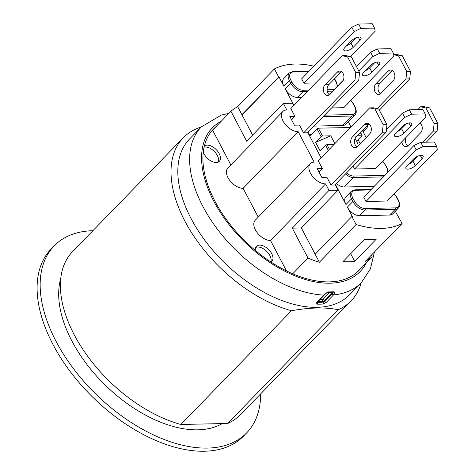 <?xml version="1.0" encoding="UTF-8"?>
<svg xmlns="http://www.w3.org/2000/svg" width="475" height="475" viewBox="0 0 475 475"><rect width="100%" height="100%" fill="white"/><g stroke="black" fill="none" stroke-linecap="round" stroke-linejoin="round"><path stroke-width="0.71" d="M417.774 109.654L420.553 106.798L425.897 107.997L429.673 107.92L424.329 106.721L420.553 106.798M429.673 107.92L437.891 123.571L434.114 123.654L425.897 107.997M426.295 142.191L437.113 131.07L437.891 123.571M406.048 137.394A5.902 4.198 -91.2 0 0 407.835 145.914M434.114 123.654L433.337 131.148L437.113 131.07M420.09 122.96A5.908 4.198 88.8 0 1 420.642 132.822L408.346 145.463A5.902 4.198 88.8 0 1 405.959 146.585A5.902 4.198 88.8 0 1 401.731 141.835M422.524 142.268L433.337 131.148M393.644 54.726L398.501 55.824L402.277 55.741L396.934 54.542L393.615 54.607M402.277 55.741L410.495 71.398L406.719 71.476L398.501 55.824M379.329 110.135L409.717 78.892L410.495 71.398M392.457 70.603A5.908 4.198 -91.2 0 0 392 70.995L379.703 83.636A5.902 4.198 -91.2 0 0 380.439 93.735M406.719 71.476L405.947 78.969L409.717 78.892M388.223 71.078A5.908 4.198 88.8 0 1 390.557 70.015A5.908 4.198 88.8 0 1 394.636 74.011A5.908 4.198 88.8 0 1 393.247 80.643L380.95 93.284A5.902 4.198 88.8 0 1 378.569 94.406A5.902 4.198 88.8 0 1 374.478 90.363A5.902 4.198 88.8 0 1 375.933 83.719L388.223 71.078L392 70.995M377.097 108.627L405.947 78.969M321.064 157.795L307.942 132.804L303.602 132.899L355.009 80.043L358.779 79.966L359.557 72.473L355.781 72.55L355.009 80.043M307.378 132.816L358.779 79.966M303.602 132.899L299.493 125.073L294.405 125.18L289.839 116.482L294.928 116.375L290.819 108.549L342.22 55.694L347.563 56.899L351.34 56.822L359.557 72.473M355.781 72.55L347.563 56.899M291.585 119.813L294.928 116.375M324.995 84.793L337.286 72.153A5.908 4.198 88.8 0 1 339.619 71.09A5.908 4.198 88.8 0 1 343.698 75.086A5.908 4.198 88.8 0 1 342.309 81.718L330.012 94.359A5.902 4.198 88.8 0 1 327.625 95.481A5.902 4.198 88.8 0 1 323.54 91.438A5.902 4.198 88.8 0 1 324.995 84.793L328.765 84.716A5.902 4.198 -91.2 0 0 329.502 94.81M351.34 56.822L345.996 55.617L342.22 55.694M341.519 71.683A5.908 4.198 -91.2 0 0 341.062 72.075L328.765 84.716M341.062 72.075L337.286 72.153M436.602 146.371L437.315 149.435L387.137 201.026L366.005 201.471L416.183 149.88L423.017 146.656L420.737 142.31L434.316 142.019L436.602 146.371L423.017 146.656M422.026 158.692L415.298 165.615A5.902 2.381 -27.7 0 1 409.895 168.785A5.902 2.381 -27.7 0 1 405.917 168.447A5.902 2.381 -27.7 0 1 406.998 165.787L413.725 158.87A5.902 2.381 -27.7 0 1 419.128 155.693A5.902 2.381 -27.7 0 1 423.106 156.037A5.902 2.381 -27.7 0 1 422.026 158.692L420.31 155.414M420.737 142.31L413.903 145.534L416.183 149.88M408.672 164.065A5.902 2.381 152.3 0 0 413.012 161.268L418.065 156.073M366.005 201.471L363.725 197.125L413.903 145.534M425.208 113.893L425.921 116.963L375.743 168.554L354.611 168.999L404.789 117.408L411.623 114.184L409.343 109.832L422.922 109.547L425.208 113.893L411.623 114.184M410.632 126.219L403.904 133.143A5.902 2.381 -27.7 0 1 398.501 136.313A5.902 2.381 -27.7 0 1 394.523 135.975A5.902 2.381 -27.7 0 1 395.604 133.315L402.331 126.397A5.902 2.381 -27.7 0 1 407.734 123.221A5.902 2.381 -27.7 0 1 411.712 123.565A5.902 2.381 -27.7 0 1 410.632 126.219L408.91 122.942M409.343 109.832L402.509 113.062L404.789 117.408M397.278 131.593A5.902 2.381 152.3 0 0 401.618 128.79L406.671 123.595M386.442 129.58L402.509 113.062M354.611 168.999L353.109 166.137M318.98 171.992L322.323 168.554L318.214 160.728L369.615 107.873L374.959 109.078L378.729 108.995L373.392 107.795L369.615 107.873M338.075 190.202L301.364 227.953L292.309 228.143L329.021 190.392L338.075 190.202L335.338 184.983L330.998 185.078L326.889 177.246L321.795 177.359L317.229 168.661L322.323 168.554M330.998 185.078L382.399 132.222L386.175 132.145L386.953 124.652L383.177 124.729L382.399 132.222M383.177 124.729L374.959 109.078M369.704 133.897L357.408 146.537A5.902 4.198 88.8 0 1 355.021 147.66A5.902 4.198 88.8 0 1 350.93 143.616A5.902 4.198 88.8 0 1 352.385 136.972L364.681 124.331A5.908 4.198 88.8 0 1 367.009 123.268A5.908 4.198 88.8 0 1 371.088 127.264A5.908 4.198 88.8 0 1 369.704 133.897M378.729 108.995L386.953 124.652M334.774 184.995L386.175 132.145M368.909 123.856A5.908 4.198 -91.2 0 0 368.452 124.254L356.161 136.895A5.902 4.198 -91.2 0 0 356.897 146.989M364.681 124.331L368.452 124.254M358.643 24.035L351.809 27.265L354.095 31.611L360.923 28.387L358.643 24.035L372.228 23.75L374.508 28.096L360.923 28.387M315.715 82.953L303.917 83.202L301.631 78.856L351.809 27.265M346.578 45.796A5.902 2.381 152.3 0 0 350.918 42.993L355.977 37.798M374.508 28.096L375.22 31.166L350.461 56.62M359.937 40.422L353.204 47.346A5.902 2.381 -27.7 0 1 347.801 50.516A5.902 2.381 -27.7 0 1 343.829 50.178A5.902 2.381 -27.7 0 1 344.903 47.518L351.637 40.601A5.902 2.381 -27.7 0 1 357.034 37.424A5.902 2.381 -27.7 0 1 361.012 37.768A5.902 2.381 -27.7 0 1 359.937 40.422L358.215 37.145M303.917 83.202L354.095 31.611M395.295 211.256L402.117 223.529A101.442 58.413 -135.8 0 1 356.084 224.503L319.372 262.253L315.174 254.256L351.892 216.505L356.084 224.503M394.244 193.717L396.969 197.44A1.075 0.433 152.3 0 0 396.631 197.309L398.003 199.916A9.66 5.563 -135.8 0 1 395.319 207.89A1.075 0.766 88.8 0 1 395.164 209.386A10.735 6.181 44.2 0 0 398.293 208.175L392.783 213.839A10.735 6.181 -135.8 0 1 389.654 215.05L359.468 215.686A10.735 6.181 -135.8 0 1 347.356 207.153L352.266 216.499L351.892 216.505M348.27 121.683L351.043 126.973M331.574 107.938L343.781 107.683L393.959 56.086L393.247 53.022L379.662 53.307L377.382 48.961L370.548 52.185L372.833 56.531L379.662 53.307M322.483 136.01L318.375 128.179A1.075 0.433 152.3 0 0 317.003 128.826L321.118 136.652A1.075 0.433 -27.7 0 1 322.483 136.01L330.784 135.832L334.863 143.604M333.937 144.56L327.049 144.703A1.075 0.433 152.3 0 0 325.678 145.35L320.174 151.014L315.608 142.316L321.118 136.652M315.608 142.316L330.784 135.832M309.765 136.272L317.003 128.826M357.746 135.262L361.724 135.179A1.075 0.433 -27.7 0 1 362.063 135.31A1.075 0.433 -27.7 0 1 361.867 135.791L356.529 141.277M359.866 144.008L357.99 144.05L355.086 138.528M318.375 128.179L350.526 127.502M301.738 97.327L297.38 97.417A10.735 6.181 -135.8 0 1 285.267 88.878L293.918 105.361M242.024 114.926L278.985 76.926L283.896 86.272A10.735 6.181 -135.8 0 1 283.747 78.63L289.251 72.966A10.735 6.181 44.2 0 0 289.4 80.607L290.771 83.22A1.075 0.433 -27.7 0 1 292.137 82.573L290.771 79.966A1.075 0.433 152.3 0 0 289.4 80.607L283.896 86.272M308.988 134.793L311.499 134.49M307.996 132.181L309.237 134.538M323.107 116.648L351.809 116.043A10.735 6.181 44.2 0 0 354.938 114.825L345.758 124.266A10.735 6.181 -135.8 0 1 342.629 125.477L313.928 126.083M335.392 184.359L345.99 204.541A10.735 6.181 -135.8 0 1 345.842 196.899L351.346 191.235A10.735 6.181 44.2 0 0 351.494 198.882A1.075 0.433 -27.7 0 1 352.86 198.235A9.66 5.563 -135.8 0 1 355.543 190.267L370.708 189.947M374.193 186.36L344.405 186.99A10.735 6.181 -135.8 0 1 336.294 183.427M230.862 164.95L212.586 130.138L230.945 111.263A101.442 58.413 -135.8 0 1 237.696 106.685L241.894 114.683L278.985 76.926M237.696 106.685L274.413 68.934A101.442 58.413 -135.8 0 1 313.945 66.197M274.413 68.934L278.611 76.932M354.683 261.357A101.442 58.413 -135.8 0 1 342.986 261.606L364.711 239.269A101.442 58.413 44.2 0 0 376.408 239.026L354.683 261.357L350.669 253.709M218.263 162.07A10.735 6.181 44.2 0 0 214.647 151.786A10.735 6.181 44.2 0 0 204.078 147.149M204.351 145.985A10.735 6.181 -135.8 0 1 216.285 149.696A10.735 6.181 -135.8 0 1 219.355 161.298A10.735 6.181 -135.8 0 1 204.113 153.971A10.735 6.181 -135.8 0 1 203.27 151.976M270.821 261.945A10.735 6.181 44.2 0 0 266.552 251.192A10.735 6.181 44.2 0 0 255.728 247.451M255.425 250.509A10.735 6.181 -135.8 0 1 256.47 246.335A10.735 6.181 -135.8 0 1 268.476 249.387A10.735 6.181 -135.8 0 1 271.86 261.303A10.735 6.181 -135.8 0 1 270.916 262.004M319.372 262.253A101.442 58.413 -135.8 0 1 308.014 258.062L292.309 228.143M301.364 227.953L315.174 254.256M293.669 105.616L292.422 103.235L283.367 103.431L246.65 141.182L230.945 111.263M241.894 114.683L252.599 135.066M371.349 255.164L372.157 256.708A101.442 58.413 -135.8 0 1 365.406 261.28L402.117 223.529M329.021 190.392L325.601 183.873A13.419 7.725 -135.8 0 1 312.229 175.97A13.419 7.725 -135.8 0 1 310.27 163.643A13.419 7.725 -135.8 0 1 314.183 162.129L298.205 131.694A13.419 7.725 -135.8 0 1 284.834 123.791A13.419 7.725 -135.8 0 1 282.874 111.465A13.419 7.725 -135.8 0 1 286.787 109.951L283.367 103.431M286.502 270.928L270.524 240.498L325.601 183.873M360.911 268.274A101.442 58.413 -135.8 0 1 358.975 270.441A101.442 58.413 -135.8 0 1 356.862 272.436A101.442 58.413 -135.8 0 1 292.719 273.79L308.014 258.062M362.413 130.465L366.142 137.56M367.662 125.062A13.419 7.725 -135.8 0 1 366.261 128.82A13.419 7.725 -135.8 0 1 362.544 130.328M358.091 139.674L360.192 143.676M356.862 272.436L372.157 256.708M270.524 240.498A13.419 7.725 -135.8 0 1 257.153 232.596A13.419 7.725 -135.8 0 1 255.2 220.269L310.27 163.643M258.257 217.128L243.129 188.32L298.205 131.694M243.129 188.32A13.419 7.725 -135.8 0 1 229.757 180.417A13.419 7.725 -135.8 0 1 227.804 168.091L282.874 111.465M212.052 130.607A101.442 58.413 -135.8 0 1 212.586 130.138M357.853 271.421A101.442 58.413 -135.8 0 1 357.396 271.967M292.719 273.79A101.442 58.413 -135.8 0 1 216.036 203.264A101.442 58.413 -135.8 0 1 213.53 128.986A101.442 58.413 -135.8 0 1 215.644 126.991M331.954 293.859A1.342 0.772 44.2 0 0 333.527 294.922A8.58 6.128 -91.8 0 0 334.05 294.316A1.342 0.707 -142.3 0 1 332.393 293.348L324.763 301.251L324.395 300.544A1.342 0.772 44.2 0 0 322.881 299.476A1.342 0.956 -91.2 0 0 322.685 301.352A1.342 0.54 152.3 0 0 324.395 300.544L332.043 292.677A1.342 0.54 152.3 0 0 332.126 292.588M322.952 304.036A1.342 0.974 -93.7 0 0 323.113 302.159A110.301 63.513 -135.8 0 1 317.454 302.278A1.342 0.932 91.2 0 1 317.223 304.154A111.643 64.285 44.2 0 0 322.952 304.036L326.337 302.314L333.527 294.922A111.643 64.285 44.2 0 0 361.392 282.583L370.417 268.868L374.407 252.023M316.789 302.516A1.342 0.772 44.2 0 0 317.241 302.361L324.431 294.969A1.342 0.772 -135.8 0 1 323.98 295.123L316.789 302.516C315.982 303.478 316.13 304.024 317.223 304.154M331.995 292.594A1.342 0.772 -135.8 0 1 332.043 292.677L332.393 293.348L332.512 292.564M324.431 294.969L324.971 294.346A1.342 0.707 -142.3 0 1 324.502 294.518A8.58 6.068 89.4 0 1 323.98 295.123A111.643 64.285 44.2 0 1 215.614 226.777A111.643 64.285 44.2 0 1 201.323 126.908L189.513 139.05A111.643 64.285 -135.8 0 0 191.063 218.547A111.643 64.285 -135.8 0 0 349.582 294.726L361.392 282.583M332.429 292.339L332.761 292.553A1.342 0.974 -93.7 0 0 333.575 291.787A110.58 63.674 -135.8 0 1 330.748 291.905A110.58 63.674 -135.8 0 1 327.857 291.905L324.502 294.518M327.857 291.905A1.342 0.932 91.2 0 1 326.99 292.671L324.971 294.346M326.337 302.314A1.342 0.772 44.2 0 1 324.763 301.251L323.113 302.159L322.685 301.352L318.131 301.447M334.05 294.316C334.863 292.867 334.703 292.024 333.575 291.787M361.249 282.732A117.01 67.373 -135.8 0 1 351.031 300.936A117.01 67.373 -135.8 0 1 338.253 309.736C325.541 307.099 309.949 307.432 291.472 310.727A117.01 67.373 -135.8 0 1 191.087 231.859A117.01 67.373 -135.8 0 1 183.267 137.774A117.01 67.373 -135.8 0 1 201.18 127.057M222.247 423.593A111.643 64.285 -135.8 0 1 71.921 341.05A111.643 64.285 -135.8 0 1 60.764 278.421M183.267 137.774L72.645 251.518A117.01 67.373 44.2 0 0 80.459 345.604A117.01 67.373 44.2 0 0 180.844 424.472L227.626 423.48A117.01 67.373 44.2 0 0 240.409 414.681L351.031 300.936M338.253 309.736L227.626 423.48M180.844 424.472L291.472 310.727M54.209 245.836L51.152 248.983A134.188 77.265 44.2 0 0 53.016 344.529A134.188 77.265 44.2 0 0 243.538 436.092L246.602 432.945A134.188 77.265 -135.8 0 1 56.074 341.383A134.188 77.265 -135.8 0 1 54.209 245.836A134.188 77.265 -135.8 0 1 92.892 230.696M260.656 393.858A134.188 77.265 -135.8 0 1 246.602 432.945M377.382 48.961L390.967 48.676L393.247 53.022M329.264 94.638L343.3 80.198M356.493 66.637L370.548 52.185M365.317 70.716A5.902 2.381 152.3 0 0 369.657 67.919L374.716 62.724M378.676 65.348L371.943 72.265A5.902 2.381 -27.7 0 1 366.54 75.442A5.902 2.381 -27.7 0 1 362.562 75.097A5.902 2.381 -27.7 0 1 363.642 72.443L370.369 65.52A5.902 2.381 -27.7 0 1 375.772 62.35A5.902 2.381 -27.7 0 1 379.751 62.688A5.902 2.381 -27.7 0 1 378.676 65.348L376.954 62.065M358.773 70.983L372.833 56.531M375.933 83.719L379.703 83.636M415.298 165.615L413.012 161.268M403.904 133.143L401.618 128.79M352.385 136.972L356.161 136.895M350.918 42.993L353.204 47.346M350.758 100.51A9.66 5.563 -135.8 0 1 353.275 103.96L354.647 106.572A9.66 5.563 -135.8 0 1 351.963 114.54L324.591 115.122M325.678 145.35L328.308 150.349M360.359 132.578L361.724 135.179M329.412 149.209L327.049 144.703M290.771 79.966A9.66 5.563 -135.8 0 1 293.449 71.992A1.075 0.766 -91.2 0 0 292.82 71.553L289.251 72.966M285.267 88.878L290.771 83.22A10.735 6.181 44.2 0 0 302.884 91.758A1.075 0.766 -91.2 0 0 303.038 90.256A9.66 5.563 -135.8 0 1 292.137 82.573M293.449 71.992L308.619 71.672M333.367 90.41A1.075 0.766 -91.2 0 0 333.224 89.621L327.085 89.745M308.726 90.137L303.038 90.256M297.38 97.417L302.884 91.758L307.242 91.663M327.281 91.242L332.678 91.123M334.447 78.874A9.66 5.563 -135.8 0 1 334.537 79.04A1.075 0.433 -27.7 0 1 334.875 79.171L334.62 78.696M337.511 86.153L336.247 81.777A1.075 0.433 152.3 0 0 335.908 81.647A9.66 5.563 -135.8 0 1 336.959 86.723M334.263 89.496A9.66 5.563 -135.8 0 1 333.224 89.621M334.537 79.04L335.908 81.647M342.629 125.477L351.809 116.043A1.075 0.766 -91.2 0 0 351.963 114.54M353.275 103.96A1.075 0.433 -27.7 0 1 353.614 104.09L350.894 100.367M354.938 114.825C356.66 113.198 356.678 110.491 354.985 106.703A1.075 0.433 152.3 0 0 354.647 106.572M398.003 199.916A1.075 0.433 -27.7 0 1 398.341 200.046L396.969 197.44M394.108 193.859A9.66 5.563 -135.8 0 1 396.631 197.309M371.165 189.477L354.908 189.822A1.075 0.766 88.8 0 1 355.543 190.267M395.319 207.89L365.133 208.525A1.075 0.766 88.8 0 1 364.978 210.027L395.164 209.386L389.654 215.05M365.133 208.525A9.66 5.563 -135.8 0 1 354.231 200.842A1.075 0.433 152.3 0 0 352.866 201.489A10.735 6.181 44.2 0 0 364.978 210.027L359.468 215.686M345.99 204.541L351.494 198.882L352.866 201.489L347.356 207.153M354.231 200.842L352.86 198.235M382.85 161.245L386.947 167.574A1.075 0.433 152.3 0 0 386.608 167.443A9.66 5.563 -135.8 0 1 387.653 172.52M384.964 175.293A9.66 5.563 -135.8 0 1 383.925 175.417A1.075 0.766 88.8 0 1 384.067 176.207M385.575 164.967A1.075 0.433 152.3 0 0 385.237 164.837L386.608 167.443M383.925 175.417L353.738 176.053A1.075 0.766 88.8 0 1 353.584 177.555L383.372 176.92M382.713 161.387A9.66 5.563 -135.8 0 1 385.237 164.837M345.473 173.993A10.735 6.181 44.2 0 0 353.584 177.555L344.405 186.99M353.738 176.053A9.66 5.563 -135.8 0 1 346.518 172.918M329.496 292.683L322.881 299.476L319.984 299.541M366.445 262.58A103.057 59.339 -135.8 0 1 330.083 283.201A103.057 59.339 -135.8 0 1 222.057 215.038A103.057 59.339 -135.8 0 1 221.184 121.297M369.657 67.919L371.943 72.265M362.063 135.31L360.531 132.394M309.071 71.208L292.82 71.553M336.247 81.777L334.875 79.171M354.985 106.703L353.614 104.09M398.293 208.175C400.015 206.548 400.033 203.84 398.341 200.046M354.908 189.822L351.346 191.235M386.947 167.574L388.212 171.95M363.203 131.967L366.261 128.82M317.241 302.361L316.997 302.058M332.761 292.553L326.99 292.671M228.867 113.394L221.326 115.069L201.323 126.908"/></g></svg>
